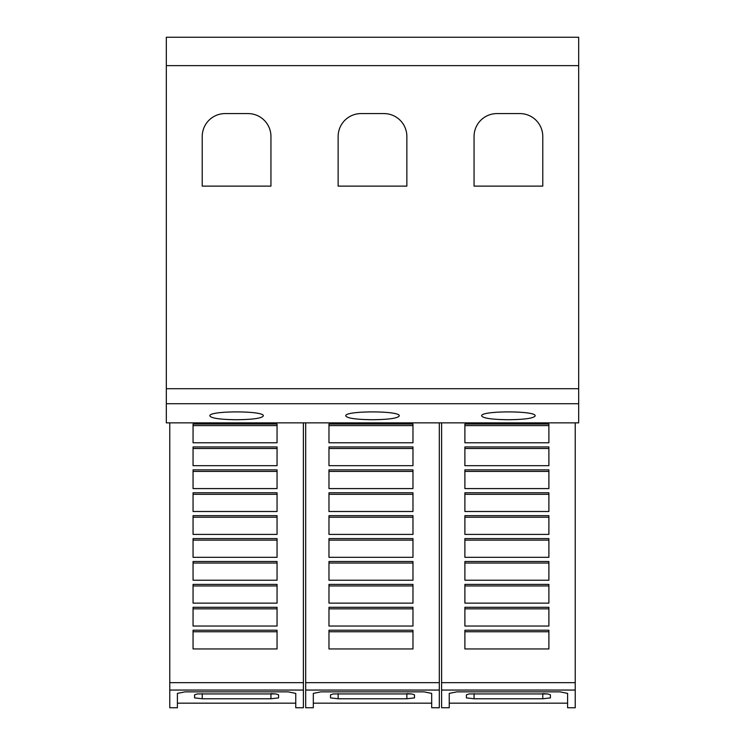 <?xml version="1.0" encoding="UTF-8"?>
<svg xmlns="http://www.w3.org/2000/svg" width="745" height="745" viewBox="0 0 745 745"><rect width="100%" height="100%" fill="white"/><g stroke="black" fill="none" stroke-linecap="round" stroke-linejoin="round"><path stroke-width="1.12" d="M303.392 690.056L303.392 707.75L295.756 707.75L295.756 693.39L288.119 691.854L185.039 691.854L177.403 693.39L177.403 707.75L169.767 707.75L169.767 690.056L303.392 690.056L303.392 422.862M177.403 703.168L295.756 703.168M439.317 690.056L439.317 707.75L431.681 707.75L431.681 693.39L424.045 691.854L320.955 691.854L313.319 693.39L313.319 707.75L305.683 707.75L305.683 690.056L439.317 690.056L439.317 422.862M313.319 703.168L431.681 703.168M575.233 690.056L575.233 707.75L567.597 707.75L567.597 693.39L559.961 691.854L456.881 691.854L449.244 693.39L449.244 707.75L441.608 707.75L441.608 690.056L575.233 690.056L575.233 422.862M449.244 703.168L567.597 703.168M209.857 415.933C208.051 410.56 265.118 410.56 263.311 415.933C261.784 418.28 252.872 419.547 236.584 419.714C220.297 419.547 211.384 418.28 209.857 415.933M345.773 415.933C343.966 410.56 401.034 410.56 399.227 415.933C397.7 418.28 388.788 419.547 372.5 419.714C356.212 419.547 347.3 418.28 345.773 415.933M481.689 415.933C479.882 410.56 536.949 410.56 535.143 415.933C533.616 418.28 524.704 419.547 508.416 419.714C492.128 419.547 483.216 418.28 481.689 415.933M474.053 136.484A22.909 22.909 0 0 1 496.962 113.585L519.87 113.585A22.909 22.909 0 0 1 542.779 136.484L542.779 186.12L474.053 186.12L474.053 136.484M338.137 136.484A22.909 22.909 0 0 1 361.046 113.585L383.954 113.585A22.909 22.909 0 0 1 406.863 136.484L406.863 186.12L338.137 186.12L338.137 136.484M202.221 136.484A22.909 22.909 0 0 1 225.13 113.585L248.038 113.585A22.909 22.909 0 0 1 270.947 136.484L270.947 186.12L202.221 186.12L202.221 136.484M542.779 693.642L547.705 693.93L550.415 694.824L550.415 697.897L542.779 698.763L474.053 698.763L466.417 697.897L466.417 694.824L469.127 693.93L547.705 693.93M469.127 693.93L542.779 693.93L542.779 698.763M464.889 424.045L548.888 424.045L548.888 442.772L464.889 442.772L464.889 424.045M464.889 425.6L548.888 425.6M464.889 446.944L548.888 446.944L548.888 465.681L464.889 465.681L464.889 446.944M464.889 448.499L548.888 448.499M464.889 469.853L548.888 469.853L548.888 488.59L464.889 488.59L464.889 469.853M464.889 471.408L548.888 471.408M464.889 492.762L548.888 492.762L548.888 511.498L464.889 511.498L464.889 492.762M464.889 494.317L548.888 494.317M464.889 515.67L548.888 515.67L548.888 534.407L464.889 534.407L464.889 515.67M464.889 517.226L548.888 517.226M464.889 538.579L548.888 538.579L548.888 557.316L464.889 557.316L464.889 538.579M464.889 540.134L548.888 540.134M464.889 561.488L548.888 561.488L548.888 580.225L464.889 580.225L464.889 561.488M464.889 563.043L548.888 563.043M464.889 584.397L548.888 584.397L548.888 603.133L464.889 603.133L464.889 584.397M464.889 585.952L548.888 585.952M464.889 607.296L548.888 607.296L548.888 626.033L464.889 626.033L464.889 607.296M464.889 608.861L548.888 608.861M464.889 630.205L548.888 630.205L548.888 648.942L464.889 648.942L464.889 630.205M464.889 631.76L548.888 631.76M441.608 690.056L441.608 422.862M406.863 693.642L411.789 693.93L414.499 694.824L414.499 697.897L406.863 698.763L338.137 698.763L330.501 697.897L330.501 694.824L333.211 693.93L411.789 693.93M333.211 693.93L406.863 693.93L406.863 698.763M328.973 424.045L412.972 424.045L412.972 442.772L328.973 442.772L328.973 424.045M328.973 425.6L412.972 425.6M328.973 446.944L412.972 446.944L412.972 465.681L328.973 465.681L328.973 446.944M328.973 448.499L412.972 448.499M328.973 469.853L412.972 469.853L412.972 488.59L328.973 488.59L328.973 469.853M328.973 471.408L412.972 471.408M328.973 492.762L412.972 492.762L412.972 511.498L328.973 511.498L328.973 492.762M328.973 494.317L412.972 494.317M328.973 515.67L412.972 515.67L412.972 534.407L328.973 534.407L328.973 515.67M328.973 517.226L412.972 517.226M328.973 538.579L412.972 538.579L412.972 557.316L328.973 557.316L328.973 538.579M328.973 540.134L412.972 540.134M328.973 561.488L412.972 561.488L412.972 580.225L328.973 580.225L328.973 561.488M328.973 563.043L412.972 563.043M328.973 584.397L412.972 584.397L412.972 603.133L328.973 603.133L328.973 584.397M328.973 585.952L412.972 585.952M328.973 607.296L412.972 607.296L412.972 626.033L328.973 626.033L328.973 607.296M328.973 608.861L412.972 608.861M328.973 630.205L412.972 630.205L412.972 648.942L328.973 648.942L328.973 630.205M328.973 631.76L412.972 631.76M305.683 690.056L305.683 422.862M270.947 693.642L275.874 693.93L278.583 694.824L278.583 697.897L270.947 698.763L202.221 698.763L194.585 697.897L194.585 694.824L197.295 693.93L275.874 693.93M197.295 693.93L270.947 693.93L270.947 698.763M193.057 424.045L277.056 424.045L277.056 442.772L193.057 442.772L193.057 424.045M193.057 425.6L277.056 425.6M193.057 446.944L277.056 446.944L277.056 465.681L193.057 465.681L193.057 446.944M193.057 448.499L277.056 448.499M193.057 469.853L277.056 469.853L277.056 488.59L193.057 488.59L193.057 469.853M193.057 471.408L277.056 471.408M193.057 492.762L277.056 492.762L277.056 511.498L193.057 511.498L193.057 492.762M193.057 494.317L277.056 494.317M193.057 515.67L277.056 515.67L277.056 534.407L193.057 534.407L193.057 515.67M193.057 517.226L277.056 517.226M193.057 538.579L277.056 538.579L277.056 557.316L193.057 557.316L193.057 538.579M193.057 540.134L277.056 540.134M193.057 561.488L277.056 561.488L277.056 580.225L193.057 580.225L193.057 561.488M193.057 563.043L277.056 563.043M193.057 584.397L277.056 584.397L277.056 603.133L193.057 603.133L193.057 584.397M193.057 585.952L277.056 585.952M193.057 607.296L277.056 607.296L277.056 626.033L193.057 626.033L193.057 607.296M193.057 608.861L277.056 608.861M193.057 630.205L277.056 630.205L277.056 648.942L193.057 648.942L193.057 630.205M193.057 631.76L277.056 631.76M169.767 690.056L169.767 422.862M166.331 65.644L166.331 422.862L578.669 422.862L578.669 37.25L166.331 37.25L166.331 65.644L578.669 65.644M474.053 693.642L474.053 698.763M441.608 682.662L575.233 682.662M338.137 693.642L338.137 698.763M305.683 682.662L439.317 682.662M202.221 693.642L202.221 698.763M169.767 682.662L303.392 682.662M166.331 403.716L578.669 403.716M166.331 388.713L578.669 388.713"/></g></svg>
